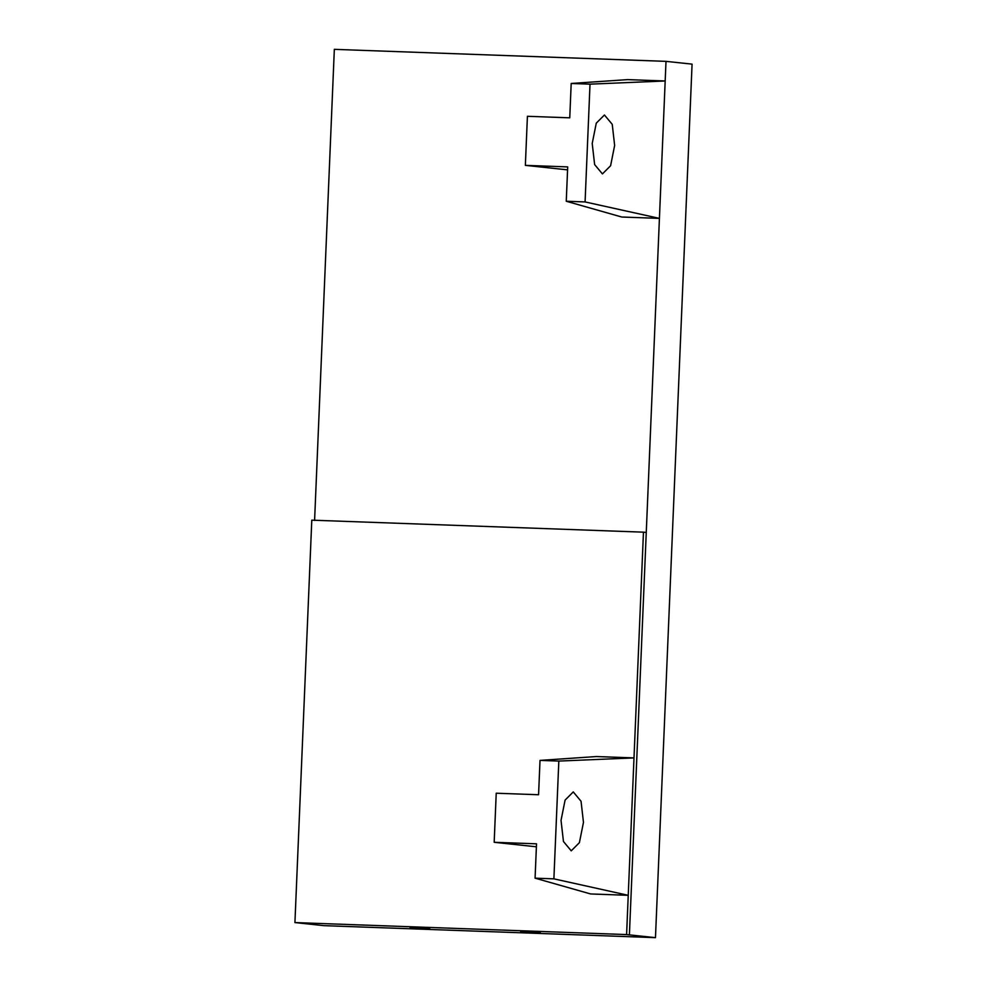 <?xml version="1.0" encoding="UTF-8"?>
<svg xmlns="http://www.w3.org/2000/svg" width="987" height="987" viewBox="0 0 987 987"><rect width="100%" height="100%" fill="white"/><g stroke="black" fill="none" stroke-linecap="round" stroke-linejoin="round"><path stroke-width="1.48" d="M520.655 931.703L527.675 931.814C541.678 932.456 543.541 932.653 533.276 932.407C519.273 931.777 517.41 931.568 527.675 931.814L540.296 932.518M410.098 927.706L417.119 927.817C431.122 928.446 432.985 928.656 422.72 928.409C408.717 927.768 406.854 927.57 417.119 927.817L429.74 928.52M626.597 934.578L294.928 922.574L323.785 925.646L655.467 937.65L626.597 934.578L628.238 895.32L590.608 893.951L535.077 878.171L536.521 843.823L494.179 842.293L536.397 846.797M655.467 937.65L692.072 64.13L666.003 61.354L629.398 934.874M558.827 761.076L540.012 760.397L596.358 756.548L633.999 757.905L628.238 895.32L553.892 878.849L558.827 761.076L633.999 757.905L643.462 532.166L646.263 532.462M314.594 520.457L334.334 49.35L666.003 61.354M540.012 760.397L538.569 794.745L496.227 793.215L494.179 842.293M643.462 532.166L311.793 520.161L294.928 922.574M571.189 83.476L627.547 79.614L665.189 80.983L590.016 84.154L571.189 83.476L569.758 117.823L527.416 116.293L525.355 165.36L567.574 169.863M525.355 165.36L567.698 166.902L566.254 201.249L621.785 217.029L659.427 218.386L585.081 201.928L566.254 201.249M583.465 822.381L581.047 801.259L573.262 791.919L565.095 800.087L561.035 820.382L563.454 841.492L571.239 850.831L579.406 842.664L583.465 822.381M553.892 878.849L535.077 878.171M585.081 201.928L590.016 84.154M614.642 145.447L612.236 124.337L604.439 114.998L596.271 123.165L592.212 143.46L594.63 164.57L602.428 173.909L610.595 165.742L614.642 145.447"/></g></svg>
